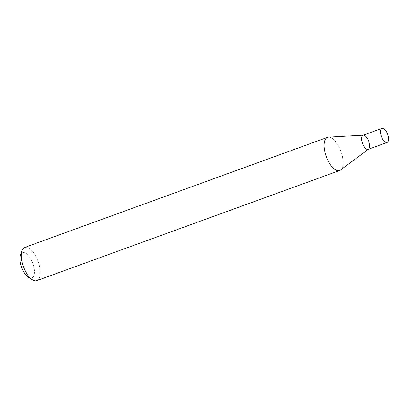 <?xml version="1.0" encoding="UTF-8"?>
<svg xmlns="http://www.w3.org/2000/svg" width="409" height="409" viewBox="0 0 409 409"><rect width="100%" height="100%" fill="white"/><g stroke="black" fill="none" stroke-linecap="round" stroke-linejoin="round"><path stroke-width="0.31" stroke-dasharray="2.04 1.53" d="M362.921 135.297L363.044 135.251A7.485 3.308 -110 0 1 368.642 140.987A7.485 3.308 -110 0 1 368.156 149.326L368.039 149.367A7.485 3.308 -110 0 1 362.435 143.631A7.485 3.308 -110 0 1 362.921 135.297A7.485 3.308 -110 0 1 364.782 135.65A7.485 3.308 -110 0 1 368.524 141.028A7.485 3.308 -110 0 1 369.235 147.9A7.485 3.308 -110 0 1 368.039 149.367M368.586 141.013A7.347 3.241 -110 0 1 369.286 147.751A7.347 3.241 -110 0 1 362.614 143.564A7.347 3.241 -110 0 1 361.878 136.938A7.347 3.241 -110 0 1 364.915 135.732A7.347 3.241 -110 0 1 368.586 141.013M20.45 255.354A13.42 5.925 -110 0 1 32.638 263.007A13.42 5.925 -110 0 1 33.978 275.114A13.42 5.925 -110 0 1 28.436 277.317M24.724 247.445A17.659 7.797 -110 0 1 37.935 260.973A17.659 7.797 -110 0 1 36.79 280.635M328.575 137.127A17.659 7.797 -110 0 1 340.769 150.86A17.659 7.797 -110 0 1 340.539 170.026M368.642 140.987A7.485 3.308 -110 0 1 368.545 149.111L368.366 149.249"/><path stroke-width="0.61" d="M387.584 134.101A7.485 3.308 -110 0 1 387.098 142.439A7.485 3.308 -110 0 1 381.495 136.703A7.485 3.308 -110 0 1 381.98 128.365A7.485 3.308 -110 0 1 387.584 134.101M368.545 149.111A7.485 3.308 -110 0 1 368.156 149.326A7.485 3.308 -110 0 1 362.558 143.59A7.485 3.308 -110 0 1 363.044 135.251A7.485 3.308 -110 0 1 363.473 135.164A7.485 3.308 -110 0 1 368.642 140.987M387.098 142.439L368.156 149.326A7.485 3.308 -110 0 1 362.558 143.59A7.485 3.308 -110 0 1 363.044 135.251L381.98 128.365M368.366 149.249L340.539 170.026A17.659 7.797 -110 0 1 339.623 170.522L36.79 280.635A17.659 7.797 -110 0 1 32.403 279.797L28.436 277.317A13.42 5.925 -110 0 1 21.728 267.67A13.42 5.925 -110 0 1 20.45 255.354L21.897 250.906A17.659 7.797 -110 0 1 24.724 247.445L327.558 137.332A17.659 7.797 -110 0 1 328.575 137.127L363.248 135.174M32.403 279.797A17.659 7.797 -110 0 1 23.579 267.108A17.659 7.797 -110 0 1 21.897 250.906M339.623 170.522A17.659 7.797 -110 0 1 326.413 156.995A17.659 7.797 -110 0 1 327.558 137.332"/></g></svg>
